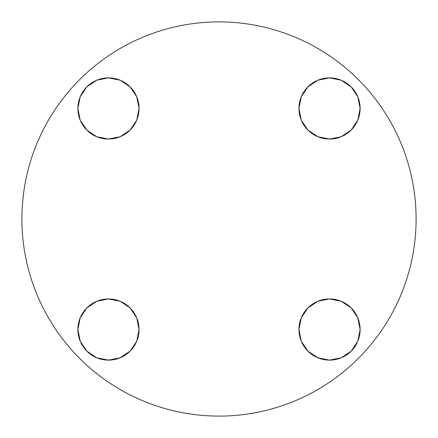 <?xml version="1.0" encoding="UTF-8"?>
<svg xmlns="http://www.w3.org/2000/svg" width="438" height="438" viewBox="0 0 438 438"><rect width="100%" height="100%" fill="white"/><g stroke="black" fill="none" stroke-linecap="round" stroke-linejoin="round"><path stroke-width="0.66" d="M341.24 136.722L329.535 139.049L341.24 136.722L351.161 130.091L357.791 120.171L360.118 108.465L357.791 96.76L351.161 86.839L341.24 80.209L329.535 77.882A30.583 30.583 0 0 1 360.118 108.465A30.583 30.583 0 0 1 329.535 139.049A30.583 30.583 0 0 1 298.951 108.465A30.583 30.583 0 0 1 329.535 77.882L317.829 80.209L307.909 86.839L301.278 96.76L298.951 108.465L301.278 96.76M96.771 301.273L108.454 298.951A30.583 30.583 0 0 1 139.049 329.535A30.583 30.583 0 0 1 108.465 360.118A30.583 30.583 0 0 1 77.882 329.535A30.583 30.583 0 0 1 108.465 298.951L120.171 301.278L130.091 307.909L136.722 317.829L139.049 329.535L136.722 341.24L139.049 329.535L136.722 317.829L130.091 307.909L120.171 301.278L108.465 298.951L96.76 301.278L86.839 307.909L80.209 317.829L77.882 329.535L80.209 341.24L86.839 351.161L96.76 357.791L108.465 360.118L120.171 357.791L130.091 351.161L136.722 341.24M301.278 341.24L307.909 351.161L317.829 357.791L329.535 360.118L341.24 357.791L351.161 351.161L357.791 341.24L360.118 329.535L357.791 317.829L351.161 307.909L341.24 301.278L329.535 298.951L317.829 301.278L307.909 307.909L301.278 317.829L298.951 329.535L301.278 341.24L298.951 329.535L301.278 317.829L307.909 307.909L317.829 301.278L329.535 298.951A30.583 30.583 0 0 1 360.118 329.535A30.583 30.583 0 0 1 329.535 360.118A30.583 30.583 0 0 1 298.951 329.535A30.583 30.583 0 0 1 329.535 298.951L341.229 301.273M136.722 96.76L139.049 108.465L136.722 96.76L130.091 86.839L120.171 80.209L108.465 77.882A30.583 30.583 0 0 1 139.049 108.465A30.583 30.583 0 0 1 108.465 139.049L96.76 136.722L108.465 139.049A30.583 30.583 0 0 1 77.882 108.465A30.583 30.583 0 0 1 108.465 77.882L96.76 80.209L86.839 86.839L80.209 96.76L77.882 108.465L80.209 120.171L86.839 130.091L96.76 136.722M219 21.9A197.1 197.1 0 0 1 416.1 219A197.1 197.1 0 0 1 219 416.1C231.943 416.1 244.76 414.835 257.451 412.311C270.147 409.787 282.472 406.048 294.429 401.099C306.381 396.144 317.742 390.072 328.505 382.883C339.264 375.695 349.217 367.52 358.372 358.372C367.52 349.217 375.695 339.264 382.883 328.505C390.072 317.742 396.144 306.381 401.099 294.429C406.048 282.472 409.787 270.147 412.311 257.451C414.835 244.76 416.1 231.943 416.1 219C416.1 206.057 414.835 193.24 412.311 180.549C409.787 167.853 406.048 155.528 401.099 143.571C396.144 131.619 390.072 120.258 382.883 109.495C375.695 98.736 367.52 88.783 358.372 79.628C349.217 70.48 339.264 62.305 328.505 55.117C317.742 47.928 306.381 41.856 294.429 36.902C282.472 31.952 270.147 28.213 257.451 25.689C244.76 23.165 231.943 21.9 219 21.9C206.057 21.9 193.24 23.165 180.549 25.689C167.853 28.213 155.528 31.952 143.571 36.902C131.619 41.856 120.258 47.928 109.495 55.117C98.736 62.305 88.783 70.48 79.628 79.628C70.48 88.783 62.305 98.736 55.117 109.495C47.928 120.258 41.856 131.619 36.902 143.571C31.952 155.528 28.213 167.853 25.689 180.549C23.165 193.24 21.9 206.057 21.9 219C21.9 231.943 23.165 244.76 25.689 257.451C28.213 270.147 31.952 282.472 36.902 294.429C41.856 306.381 47.928 317.742 55.117 328.505C62.305 339.264 70.48 349.217 79.628 358.372C88.783 367.52 98.736 375.695 109.495 382.883C120.258 390.072 131.619 396.144 143.571 401.099C155.528 406.048 167.853 409.787 180.549 412.311C193.24 414.835 206.057 416.1 219 416.1A197.1 197.1 0 0 1 21.9 219A197.1 197.1 0 0 1 219 21.9M139.049 108.465L136.722 120.171L130.091 130.091L136.722 120.171L139.049 108.465M130.081 130.102L120.176 136.716L130.091 130.091M120.16 136.722L108.476 139.049M329.524 139.049L317.84 136.722M307.909 130.091L301.278 120.171L307.909 130.091L317.829 136.722L307.919 130.102M301.278 120.171L298.951 108.465L301.278 120.171M328.505 382.883C339.264 375.695 349.217 367.52 358.372 358.372C367.52 349.217 375.695 339.264 382.883 328.505M382.883 109.495C375.695 98.736 367.52 88.783 358.372 79.628C349.217 70.48 339.264 62.305 328.505 55.117M109.495 55.117C98.736 62.305 88.783 70.48 79.628 79.628C70.48 88.783 62.305 98.736 55.117 109.495M55.117 328.505C62.305 339.264 70.48 349.217 79.628 358.372C88.783 367.52 98.736 375.695 109.495 382.883M108.465 139.049L120.171 136.722M317.829 136.722L329.535 139.049"/></g></svg>
